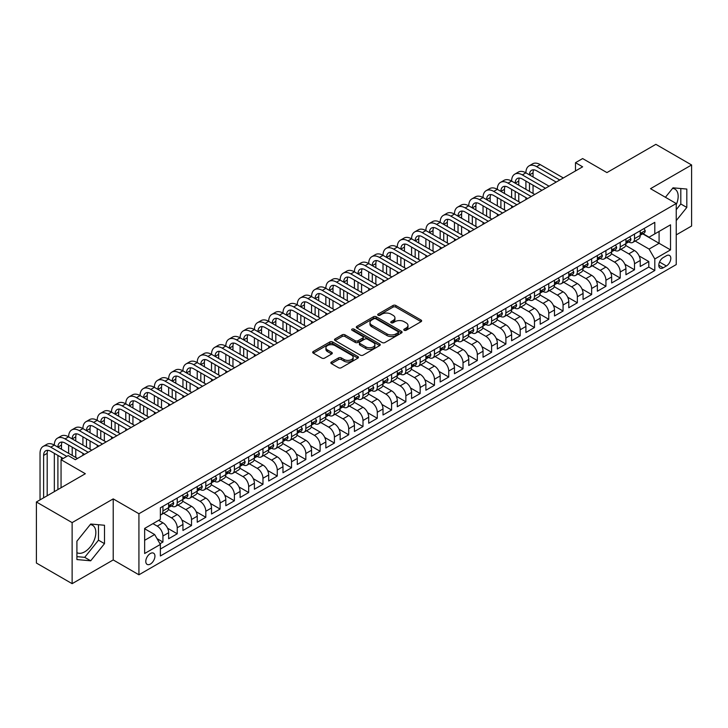 <?xml version="1.0" encoding="UTF-8"?>
<svg xmlns="http://www.w3.org/2000/svg" width="728" height="728" viewBox="0 0 728 728"><rect width="100%" height="100%" fill="white"/><g stroke="black" fill="none" stroke-linecap="round" stroke-linejoin="round"><path stroke-width="1.09" d="M404.195 330.275A1.392 0.801 0 0 0 406.16 330.275L421.066 321.676A1.984 1.147 0 0 0 421.639 320.866A1.984 1.147 0 0 0 421.066 320.056L395.814 305.478A1.984 1.147 0 0 0 393.011 305.478L378.105 314.087A1.392 0.801 0 0 0 377.696 314.651A1.392 0.801 0 0 0 378.105 315.215A1.392 0.801 0 0 0 380.071 315.215L382 314.105A6.352 3.667 0 0 1 390.972 314.105L393.084 315.315A6.352 3.667 0 0 1 394.94 317.909A6.352 3.667 0 0 1 393.084 320.502L391.154 321.612A1.392 0.801 0 0 0 390.745 322.186A1.392 0.801 0 0 0 391.154 322.75A1.392 0.801 0 0 0 393.111 322.75L395.04 321.63A6.352 3.667 0 0 1 404.022 321.63L406.124 322.85A6.352 3.667 0 0 1 407.98 325.443A6.352 3.667 0 0 1 406.124 328.037L404.195 329.147A1.392 0.801 0 0 0 403.785 329.711A1.392 0.801 0 0 0 404.195 330.275L404.195 329.147M76.913 552.652A15.761 9.1 120 0 0 84.703 551.815A15.761 9.1 120 0 0 94.995 537.928A15.761 9.1 120 0 0 92.583 525.298A15.761 9.1 120 0 0 90.254 524.579M150.359 564.073A6.47 3.731 120 0 0 154.591 558.367A6.47 3.731 120 0 0 153.599 553.189A6.47 3.731 120 0 0 150.359 553.508A6.47 3.731 120 0 0 146.137 559.204A6.47 3.731 120 0 0 147.129 564.391A6.47 3.731 120 0 0 150.359 564.073M672.572 188.379A15.761 9.1 -60 0 1 674.902 189.098A15.761 9.1 -60 0 1 676.239 204.668M331.431 362.007A1.984 1.147 0 0 0 330.849 362.817A1.984 1.147 0 0 0 331.431 363.627L338.511 367.713A1.984 1.147 0 0 0 341.323 367.713L357.876 358.158A1.984 1.147 0 0 0 358.449 357.348A1.984 1.147 0 0 0 357.876 356.538L332.623 341.96A1.984 1.147 0 0 0 329.82 341.96L313.267 351.515A1.984 1.147 0 0 0 312.685 352.325A1.984 1.147 0 0 0 313.267 353.135L321.822 358.076A1.984 1.147 0 0 0 324.633 358.076L331.713 353.99A1.984 1.147 0 0 0 332.296 353.18A1.984 1.147 0 0 0 331.713 352.37L327.473 349.922A5.305 3.067 0 0 1 325.916 347.747A5.305 3.067 0 0 1 329.192 344.917A5.305 3.067 0 0 1 334.971 345.582L351.597 355.182A5.305 3.067 0 0 1 353.153 357.348A5.305 3.067 0 0 1 349.877 360.178A5.305 3.067 0 0 1 344.089 359.514L341.323 357.912A1.984 1.147 0 0 0 338.511 357.912L331.431 362.007L331.431 363.627M676.239 234.88L691.6 226.017L691.6 164.965L655.873 144.335L606.934 172.591L582.637 158.567L575.493 162.69L582.637 166.821L75.339 459.705L68.195 455.582L61.052 459.705L61.052 487.751M72.127 522.613L72.127 583.665L113.213 559.941L113.213 498.889L72.127 522.613L36.4 501.983L85.34 473.728L61.052 459.705M113.213 498.889L138.93 513.74L676.239 203.531L676.239 264.582L138.93 574.792L138.93 513.74M691.6 164.965L650.514 188.679L676.239 203.531M382.136 342.524A1.984 1.147 0 0 0 384.948 342.524L401.492 332.969A1.984 1.147 0 0 0 402.074 332.159A1.984 1.147 0 0 0 401.492 331.349L376.249 316.78A1.984 1.147 0 0 0 373.446 316.78L356.893 326.335A1.984 1.147 0 0 0 356.311 327.145A1.984 1.147 0 0 0 356.893 327.955L382.136 342.524M352.607 330.576A1.392 0.801 0 0 1 354.017 330.776L354.017 329.129L379.679 343.944A1.984 1.147 0 0 1 380.262 344.754A1.984 1.147 0 0 1 379.679 345.563L363.136 355.118A1.984 1.147 0 0 1 360.324 355.118L335.08 340.54L335.08 338.92A1.984 1.147 0 0 0 334.498 339.73A1.984 1.147 0 0 0 335.08 340.54M335.08 338.92L342.16 334.834A1.984 1.147 0 0 1 344.972 334.834L355.209 340.75A1.984 1.147 0 0 0 358.012 340.75L362.708 338.038A1.984 1.147 0 0 0 363.29 337.228A1.984 1.147 0 0 0 362.708 336.418L352.052 330.257A1.392 0.801 0 0 1 351.642 329.693A1.392 0.801 0 0 1 352.498 328.956A1.392 0.801 0 0 1 354.017 329.129M72.127 583.665L36.4 563.035L36.4 501.983M159.978 543.752L162.936 542.042L157.011 538.62M152.935 523.641L157.221 526.116A8.081 4.668 60 0 1 162.936 536.017L168.65 532.723L168.65 538.738L177.232 533.788L167.567 528.21M163.591 513.295L171.517 517.872A8.081 4.668 60 0 1 177.232 527.773L182.946 524.469L182.946 530.494L191.519 525.543L181.854 519.965M177.878 505.041L185.804 509.618A8.081 4.668 60 0 1 191.519 519.519L197.233 516.216L197.233 522.24L205.806 517.29L196.141 511.711M192.174 496.796L200.091 501.365A8.081 4.668 60 0 1 205.806 511.265L211.52 507.971L211.52 513.986L220.102 509.045L210.438 503.458M206.461 488.543L214.387 493.12A8.081 4.668 60 0 1 220.102 503.021L225.817 499.717L225.817 505.742L234.389 500.791L224.725 495.213M220.748 480.298L228.674 484.866A8.081 4.668 60 0 1 234.389 494.767L240.104 491.464L240.104 497.488L248.676 492.538L239.011 486.959M235.044 472.044L242.961 476.613A8.081 4.668 60 0 1 248.676 486.513L254.4 483.219L254.4 489.243L262.972 484.293L253.308 478.705M249.331 463.791L257.257 468.368A8.081 4.668 60 0 1 262.972 478.269L268.687 474.965L268.687 480.99L277.259 476.039L267.595 470.461M263.618 455.546L271.544 460.114A8.081 4.668 60 0 1 277.259 470.015L282.974 466.721L282.974 472.736L291.546 467.785L281.882 462.207M277.914 447.292L285.831 451.87A8.081 4.668 60 0 1 291.546 461.77L297.27 458.467L297.27 464.491L305.842 459.541L296.178 453.963M292.201 439.039L300.127 443.616A8.081 4.668 60 0 1 305.842 453.517L311.557 450.213L311.557 456.238L320.129 451.287L310.465 445.709M306.488 430.794L314.414 435.362A8.081 4.668 60 0 1 320.129 445.263L325.844 441.969L325.844 447.984L334.416 443.043L324.752 437.455M320.784 422.54L328.701 427.118A8.081 4.668 60 0 1 334.416 437.018L340.14 433.715L340.14 439.739L348.712 434.789L339.048 429.211M335.071 414.296L342.997 418.864A8.081 4.668 60 0 1 348.712 428.765L354.427 425.461L354.427 431.486L362.999 426.535L353.335 420.957M349.358 406.042L357.284 410.61A8.081 4.668 60 0 1 362.999 420.511L368.714 417.217L368.714 423.241L377.286 418.291L367.622 412.703M363.654 397.788L371.571 402.366A8.081 4.668 60 0 1 377.286 412.266L383.01 408.963L383.01 414.987L391.582 410.037L381.918 404.459M377.941 389.544L385.867 394.112A8.081 4.668 60 0 1 391.582 404.013L397.297 400.719L397.297 406.734L405.869 401.783L396.205 396.205M392.228 381.29L400.154 385.867A8.081 4.668 60 0 1 405.869 395.768L411.584 392.465L411.584 398.489L420.156 393.539L410.492 387.96M406.524 373.036L414.441 377.614A8.081 4.668 60 0 1 420.156 387.514L425.88 384.211L425.88 390.235L434.452 385.285L424.788 379.707M420.811 364.792L428.737 369.36A8.081 4.668 60 0 1 434.452 379.261L440.167 375.966L440.167 381.982L448.739 377.031L439.075 371.453M435.098 356.538L443.024 361.115A8.081 4.668 60 0 1 448.739 371.016L454.454 367.713L454.454 373.737L463.026 368.787L453.362 363.208M449.394 348.284L457.311 352.862A8.081 4.668 60 0 1 463.026 362.762L468.75 359.459L468.75 365.483L477.322 360.533L467.658 354.955M463.681 340.04L471.608 344.608A8.081 4.668 60 0 1 477.322 354.509L483.037 351.214L483.037 357.239L491.609 352.288L481.945 346.701M477.978 331.786L485.895 336.363A8.081 4.668 60 0 1 491.609 346.264L497.324 342.961L497.324 348.985L505.896 344.035L496.232 338.456M492.265 323.541L500.181 328.11A8.081 4.668 60 0 1 505.896 338.01L511.62 334.707L511.62 340.731L520.192 335.781L510.528 330.203M506.551 315.288L514.478 319.865A8.081 4.668 60 0 1 520.192 329.766L525.907 326.463L525.907 332.487L534.479 327.536L524.815 321.958M520.848 307.034L528.765 311.611A8.081 4.668 60 0 1 534.479 321.512L540.194 318.209L540.194 324.233L548.766 319.283L539.102 313.704M535.135 298.789L543.052 303.358A8.081 4.668 60 0 1 548.766 313.258L554.49 309.964L554.49 315.979L563.062 311.029L553.398 305.451M549.422 290.536L557.348 295.113A8.081 4.668 60 0 1 563.062 305.014L568.777 301.711L568.777 307.735L577.35 302.784L567.685 297.206M563.718 282.282L571.635 286.859A8.081 4.668 60 0 1 577.35 296.76L583.064 293.457L583.064 299.481L591.636 294.531L581.972 288.952M578.005 274.037L585.922 278.606A8.081 4.668 60 0 1 591.636 288.506L597.36 285.212L597.36 291.236L605.933 286.286L596.268 280.699M592.292 265.784L600.218 270.361A8.081 4.668 60 0 1 605.933 280.262L611.647 276.959L611.647 282.983L620.22 278.032L610.555 272.454M606.588 257.539L614.505 262.107A8.081 4.668 60 0 1 620.22 272.008L625.934 268.705L625.934 274.729L634.507 269.779L634.507 263.764A8.081 4.668 -120 0 0 628.792 253.863L620.875 249.285M624.842 264.2L634.507 269.779M168.65 532.723A8.081 4.668 -120 0 0 162.936 522.822L158.649 520.347M182.946 524.469A8.081 4.668 -120 0 0 177.232 514.569L168.396 509.464M197.233 516.216A8.081 4.668 -120 0 0 191.519 506.315L182.683 501.219M211.52 507.971A8.081 4.668 -120 0 0 205.806 498.07L196.969 492.965M225.817 499.717A8.081 4.668 -120 0 0 220.102 489.817L211.266 484.712M240.104 491.464A8.081 4.668 -120 0 0 234.389 481.563L225.553 476.467M254.4 483.219A8.081 4.668 -120 0 0 248.676 473.318L239.84 468.213M268.687 474.965A8.081 4.668 -120 0 0 262.972 465.065L254.136 459.959M282.974 466.721A8.081 4.668 -120 0 0 277.259 456.82L268.423 451.715M297.27 458.467A8.081 4.668 -120 0 0 291.546 448.566L282.71 443.461M311.557 450.213A8.081 4.668 -120 0 0 305.842 440.313L297.006 435.217M325.844 441.969A8.081 4.668 -120 0 0 320.129 432.068L311.293 426.963M340.14 433.715A8.081 4.668 -120 0 0 334.416 423.814L325.58 418.709M354.427 425.461A8.081 4.668 -120 0 0 348.712 415.561L339.876 410.465M368.714 417.217A8.081 4.668 -120 0 0 362.999 407.316L354.163 402.211M383.01 408.963A8.081 4.668 -120 0 0 377.286 399.062L368.45 393.957M397.297 400.719A8.081 4.668 -120 0 0 391.582 390.818L382.746 385.713M411.584 392.465A8.081 4.668 -120 0 0 405.869 382.564L397.033 377.459M425.88 384.211A8.081 4.668 -120 0 0 420.156 374.31L411.32 369.214M440.167 375.966A8.081 4.668 -120 0 0 434.452 366.066L425.616 360.961M454.454 367.713A8.081 4.668 -120 0 0 448.739 357.812L439.903 352.707M468.75 359.459A8.081 4.668 -120 0 0 463.026 349.558L454.19 344.462M483.037 351.214A8.081 4.668 -120 0 0 477.322 341.314L468.486 336.209M497.324 342.961A8.081 4.668 -120 0 0 491.609 333.06L482.773 327.955M511.62 334.707A8.081 4.668 -120 0 0 505.896 324.815L497.06 319.71M525.907 326.463A8.081 4.668 -120 0 0 520.192 316.562L511.356 311.457M540.194 318.209A8.081 4.668 -120 0 0 534.479 308.308L525.643 303.212M554.49 309.964A8.081 4.668 -120 0 0 548.766 300.063L539.93 294.958M568.777 301.711A8.081 4.668 -120 0 0 563.062 291.81L554.226 286.705M583.064 293.457A8.081 4.668 -120 0 0 577.35 283.556L568.513 278.46M597.36 285.212A8.081 4.668 -120 0 0 591.636 275.311L582.8 270.206M611.647 276.959A8.081 4.668 -120 0 0 605.933 267.058L597.096 261.953M625.934 268.705A8.081 4.668 -120 0 0 620.22 258.813L611.384 253.708M666.375 255.756L663.235 257.576A6.261 3.613 120 0 0 659.14 263.09A6.261 3.613 120 0 0 660.105 268.113A6.261 3.613 120 0 0 663.235 267.804L666.375 265.984A6.261 3.613 120 0 0 670.47 260.469A6.261 3.613 120 0 0 669.514 255.446A6.261 3.613 120 0 0 666.375 255.756M144.644 540.312L154.654 534.534L160.369 544.435L160.369 555.983L654.8 270.525L654.8 258.977L649.085 249.076L635.162 241.032M160.369 544.435L144.644 553.508L144.644 528.428L160.369 519.355L160.369 507.798L654.8 222.34L654.8 233.888L670.524 224.816L670.524 249.895L654.8 258.977M171.435 505.942L171.517 505.987A8.081 4.668 60 0 0 175.557 506.388L181.272 503.084A8.081 4.668 -120 0 0 182.946 499.39L182.946 494.767M185.731 497.697L185.804 497.734A8.081 4.668 60 0 0 189.844 498.134L195.559 494.84A8.081 4.668 -120 0 0 197.233 491.136L197.233 486.513M200.018 489.444L200.091 489.489A8.081 4.668 60 0 0 204.131 489.889L209.855 486.586A8.081 4.668 -120 0 0 211.52 482.882L211.52 478.269M214.305 481.19L214.387 481.235A8.081 4.668 60 0 0 218.427 481.636L224.142 478.332A8.081 4.668 -120 0 0 225.817 474.638L225.817 470.015M228.601 472.945L228.674 472.991A8.081 4.668 60 0 0 232.714 473.391L238.429 470.088A8.081 4.668 -120 0 0 240.104 466.384L240.104 461.761M242.888 464.692L242.961 464.737A8.081 4.668 60 0 0 247.001 465.137L252.725 461.834A8.081 4.668 -120 0 0 254.4 458.139L254.4 453.517M257.175 456.447L257.257 456.483A8.081 4.668 60 0 0 261.297 456.884L267.012 453.589A8.081 4.668 -120 0 0 268.687 449.886L268.687 445.263M271.471 448.193L271.544 448.239A8.081 4.668 60 0 0 275.584 448.639L281.299 445.336A8.081 4.668 -120 0 0 282.974 441.632L282.974 437.018M285.758 439.94L285.831 439.985A8.081 4.668 60 0 0 289.871 440.385L295.595 437.082A8.081 4.668 -120 0 0 297.27 433.387L297.27 428.765M300.045 431.695L300.127 431.731A8.081 4.668 60 0 0 304.168 432.132L309.882 428.838A8.081 4.668 -120 0 0 311.557 425.134L311.557 420.511M314.341 423.441L314.414 423.487A8.081 4.668 60 0 0 318.454 423.887L324.169 420.584A8.081 4.668 -120 0 0 325.844 416.88L325.844 412.266M328.628 415.188L328.701 415.233A8.081 4.668 60 0 0 332.741 415.633L338.465 412.33A8.081 4.668 -120 0 0 340.14 408.636L340.14 404.013M342.915 406.943L342.997 406.988A8.081 4.668 60 0 0 347.038 407.389L352.752 404.086A8.081 4.668 -120 0 0 354.427 400.382L354.427 395.759M357.211 398.689L357.284 398.735A8.081 4.668 60 0 0 361.325 399.135L367.039 395.832A8.081 4.668 -120 0 0 368.714 392.137L368.714 387.514M371.498 390.445L371.571 390.481A8.081 4.668 60 0 0 375.612 390.881L381.336 387.587A8.081 4.668 -120 0 0 383.01 383.884L383.01 379.261M385.785 382.191L385.867 382.236A8.081 4.668 60 0 0 389.908 382.637L395.623 379.334A8.081 4.668 -120 0 0 397.297 375.63L397.297 371.016M400.082 373.937L400.154 373.983A8.081 4.668 60 0 0 404.195 374.383L409.909 371.08A8.081 4.668 -120 0 0 411.584 367.385L411.584 362.762M414.369 365.693L414.441 365.729A8.081 4.668 60 0 0 418.482 366.129L424.206 362.835A8.081 4.668 -120 0 0 425.88 359.132L425.88 354.509M428.656 357.439L428.737 357.484A8.081 4.668 60 0 0 432.778 357.885L438.493 354.582A8.081 4.668 -120 0 0 440.167 350.878L440.167 346.264M442.952 349.185L443.024 349.231A8.081 4.668 60 0 0 447.065 349.631L452.78 346.328A8.081 4.668 -120 0 0 454.454 342.633L454.454 338.01M457.239 340.941L457.311 340.986A8.081 4.668 60 0 0 461.352 341.377L467.076 338.083A8.081 4.668 -120 0 0 468.75 334.38L468.75 329.757M471.526 332.687L471.608 332.732A8.081 4.668 60 0 0 475.648 333.133L481.363 329.829A8.081 4.668 -120 0 0 483.037 326.135L483.037 321.512M485.822 324.442L485.895 324.479A8.081 4.668 60 0 0 489.935 324.879L495.65 321.585A8.081 4.668 -120 0 0 497.324 317.881L497.324 313.258M500.109 316.189L500.181 316.234A8.081 4.668 60 0 0 504.222 316.635L509.946 313.331A8.081 4.668 -120 0 0 511.62 309.627L511.62 305.014M514.396 307.935L514.478 307.98A8.081 4.668 60 0 0 518.518 308.381L524.233 305.077A8.081 4.668 -120 0 0 525.907 301.383L525.907 296.76M528.692 299.69L528.765 299.727A8.081 4.668 60 0 0 532.805 300.127L538.52 296.833A8.081 4.668 -120 0 0 540.194 293.129L540.194 288.506M542.979 291.437L543.052 291.482A8.081 4.668 60 0 0 547.092 291.882L552.816 288.579A8.081 4.668 -120 0 0 554.49 284.876L554.49 280.262M557.266 283.183L557.348 283.228A8.081 4.668 60 0 0 561.388 283.629L567.103 280.326A8.081 4.668 -120 0 0 568.777 276.631L568.777 272.008M571.562 274.938L571.635 274.975A8.081 4.668 60 0 0 575.675 275.375L581.39 272.081A8.081 4.668 -120 0 0 583.064 268.377L583.064 263.754M585.849 266.685L585.922 266.73A8.081 4.668 60 0 0 589.971 267.131L595.686 263.827A8.081 4.668 -120 0 0 597.36 260.133L597.36 255.51M600.136 258.431L600.218 258.476A8.081 4.668 60 0 0 604.258 258.877L609.973 255.583A8.081 4.668 -120 0 0 611.647 251.879L611.647 247.256M614.432 250.186L614.505 250.232A8.081 4.668 60 0 0 618.545 250.632L624.26 247.329A8.081 4.668 -120 0 0 625.934 243.625L625.934 239.011M160.369 549.058L648.803 267.058L648.803 261.534L640.231 266.484L640.231 260.46A8.081 4.668 -120 0 0 634.507 250.559L625.67 245.454M628.719 241.933L628.792 241.978A8.081 4.668 -120 0 0 632.841 242.379A8.081 4.668 -120 0 0 634.507 238.675L634.507 234.061M632.841 242.379L638.556 239.075A8.081 4.668 -120 0 0 640.231 235.381L640.231 230.758M162.936 506.315L162.936 510.938A8.081 4.668 60 0 1 161.261 514.641A8.081 4.668 60 0 1 160.369 514.969M161.261 514.641L166.976 511.338A8.081 4.668 -120 0 0 168.65 507.634L168.65 503.021M177.232 498.07L177.232 502.684A8.081 4.668 60 0 1 175.557 506.388M191.519 489.817L191.519 494.439A8.081 4.668 60 0 1 189.844 498.134M205.806 481.563L205.806 486.186A8.081 4.668 60 0 1 204.131 489.889M220.102 473.318L220.102 477.932A8.081 4.668 60 0 1 218.427 481.636M234.389 465.065L234.389 469.687A8.081 4.668 60 0 1 232.714 473.391M248.676 456.82L248.676 461.434A8.081 4.668 60 0 1 247.001 465.137M262.972 448.566L262.972 453.189A8.081 4.668 60 0 1 261.297 456.884M277.259 440.313L277.259 444.935A8.081 4.668 60 0 1 275.584 448.639M291.546 432.068L291.546 436.682A8.081 4.668 60 0 1 289.871 440.385M305.842 423.814L305.842 428.437A8.081 4.668 60 0 1 304.168 432.132M320.129 415.561L320.129 420.183A8.081 4.668 60 0 1 318.454 423.887M334.416 407.316L334.416 411.93A8.081 4.668 60 0 1 332.741 415.633M348.712 399.062L348.712 403.685A8.081 4.668 60 0 1 347.038 407.389M362.999 390.809L362.999 395.431A8.081 4.668 60 0 1 361.325 399.135M377.286 382.564L377.286 387.187A8.081 4.668 60 0 1 375.612 390.881M391.582 374.31L391.582 378.933A8.081 4.668 60 0 1 389.908 382.637M405.869 366.066L405.869 370.679A8.081 4.668 60 0 1 404.195 374.383M420.156 357.812L420.156 362.435A8.081 4.668 60 0 1 418.482 366.129M434.452 349.558L434.452 354.181A8.081 4.668 60 0 1 432.778 357.885M448.739 341.314L448.739 345.927A8.081 4.668 60 0 1 447.065 349.631M463.026 333.06L463.026 337.683A8.081 4.668 60 0 1 461.352 341.377M477.322 324.806L477.322 329.429A8.081 4.668 60 0 1 475.648 333.133M491.609 316.562L491.609 321.185A8.081 4.668 60 0 1 489.935 324.879M505.896 308.308L505.896 312.931A8.081 4.668 60 0 1 504.222 316.635M520.192 300.063L520.192 304.677A8.081 4.668 60 0 1 518.518 308.381M534.479 291.81L534.479 296.433A8.081 4.668 60 0 1 532.805 300.127M548.766 283.556L548.766 288.179A8.081 4.668 60 0 1 547.092 291.882M563.062 275.311L563.062 279.925A8.081 4.668 60 0 1 561.388 283.629M577.35 267.058L577.35 271.68A8.081 4.668 60 0 1 575.675 275.375M591.636 258.804L591.636 263.427A8.081 4.668 60 0 1 589.971 267.131M605.933 250.559L605.933 255.182A8.081 4.668 60 0 1 604.258 258.877M620.22 242.306L620.22 246.929A8.081 4.668 60 0 1 618.545 250.632M620.22 272.008L620.22 278.032M605.933 280.262L605.933 286.286M591.636 288.506L591.636 294.531M577.35 296.76L577.35 302.784M563.062 305.014L563.062 311.029M548.766 313.258L548.766 319.283M534.479 321.512L534.479 327.536M520.192 329.766L520.192 335.781M505.896 338.01L505.896 344.035M491.609 346.264L491.609 352.288M477.322 354.509L477.322 360.533M463.026 362.762L463.026 368.787M448.739 371.016L448.739 377.031M434.452 379.261L434.452 385.285M420.156 387.514L420.156 393.539M405.869 395.768L405.869 401.783M391.582 404.013L391.582 410.037M377.286 412.266L377.286 418.291M362.999 420.511L362.999 426.535M348.712 428.765L348.712 434.789M334.416 437.018L334.416 443.043M320.129 445.263L320.129 451.287M305.842 453.517L305.842 459.541M291.546 461.77L291.546 467.785M277.259 470.015L277.259 476.039M262.972 478.269L262.972 484.293M248.676 486.513L248.676 492.538M234.389 494.767L234.389 500.791M220.102 503.021L220.102 509.045M205.806 511.265L205.806 517.29M191.519 519.519L191.519 525.543M177.232 527.773L177.232 533.788M162.936 536.017L162.936 542.042M154.654 534.534L144.644 528.755M649.085 249.076L659.086 243.298L659.086 231.422L670.524 224.816M642.724 233.852L670.524 249.895M643.006 233.688L649.085 237.191L654.8 233.888M113.213 559.941L138.93 574.792M575.493 162.69L575.493 170.944M639.139 255.956L648.803 261.534M648.803 267.058L654.8 270.525M676.239 220.602L686.813 207.444L686.813 189.062L673.027 187.824L665.419 197.288M76.913 559.568L90.7 560.797L104.495 543.643L104.495 525.261L90.7 524.024L76.913 541.177L76.913 559.568M676.239 209.664L680.807 203.977L680.807 188.525M680.807 203.977L686.813 207.444M76.913 556.638L84.703 557.339L98.489 540.176L98.489 524.724M98.489 540.176L104.495 543.643M84.703 557.339L90.7 560.797M404.75 330.476L406.124 329.684A6.352 3.667 0 0 0 407.98 327.09L407.98 325.443M394.94 317.909L394.94 319.556A6.352 3.667 0 0 1 393.084 322.149L391.709 322.941M421.066 320.056L421.066 321.676L395.814 307.125A1.984 1.147 0 0 0 393.011 307.125L378.66 315.415M401.465 332.987L376.249 318.427A1.984 1.147 0 0 0 373.446 318.427L356.92 327.964L356.893 326.335M397.989 332.732A1.392 0.801 0 0 0 398.398 332.159A1.392 0.801 0 0 0 397.989 331.595L375.83 318.8A1.392 0.801 0 0 0 373.864 318.8L371.826 319.974A6.352 3.667 0 0 0 369.97 322.568A6.352 3.667 0 0 0 371.826 325.161L386.978 333.906A6.352 3.667 0 0 0 395.95 333.906L397.989 332.732L397.989 334.38A1.392 0.801 0 0 0 398.398 333.815L398.398 332.159M369.97 322.568L369.97 324.215A6.352 3.667 0 0 0 371.826 326.808L371.826 325.161M397.989 334.38L395.95 335.553A6.352 3.667 0 0 1 386.978 335.553L371.826 326.808M335.108 340.558L342.16 336.482L342.16 334.834M363.29 337.228L363.29 338.875A1.984 1.147 0 0 1 362.708 339.685L358.012 342.397A1.984 1.147 0 0 1 355.209 342.397L344.972 336.482A1.984 1.147 0 0 0 342.16 336.482M354.017 330.776L379.661 345.582M365.829 346.883A5.305 3.067 0 0 0 371.617 347.547A5.305 3.067 0 0 0 374.893 344.717A5.305 3.067 0 0 0 373.337 342.551L367.476 339.166A1.984 1.147 0 0 0 364.673 339.166L359.978 341.878A1.984 1.147 0 0 0 359.395 342.688A1.984 1.147 0 0 0 359.978 343.498L365.829 346.883L365.829 348.53A5.305 3.067 0 0 0 371.617 349.194A5.305 3.067 0 0 0 374.893 346.364L374.893 344.717M359.395 342.688L359.395 344.344A1.984 1.147 0 0 0 359.978 345.154L359.978 343.498M365.829 348.53L359.978 345.154M353.153 357.348L353.153 358.995A5.305 3.067 0 0 1 349.877 361.825A5.305 3.067 0 0 1 344.089 361.161L341.323 359.568A1.984 1.147 0 0 0 338.511 359.568L331.458 363.636M325.916 347.747L325.916 349.404A5.305 3.067 0 0 0 327.473 351.569L327.473 349.922M331.713 352.37L331.713 353.99L327.473 351.569M357.876 356.538L357.876 358.158L332.623 343.616A1.984 1.147 0 0 0 329.82 343.616L313.295 353.153M644.016 228.574L645.226 230.676A5.36 3.094 60 0 1 644.116 233.042L641.404 234.616A5.36 3.094 -120 0 0 642.333 233.379L642.223 232.905M40.04 499.881L40.04 453.353A15.161 8.754 60 0 1 43.18 446.41L46.756 444.353A15.161 8.754 60 0 1 54.336 445.099A15.161 8.754 60 0 1 57.476 438.165L61.043 436.099A15.161 8.754 60 0 1 68.623 436.846A15.161 8.754 60 0 1 71.763 429.911L75.339 427.846A15.161 8.754 60 0 1 82.91 428.601A15.161 8.754 60 0 1 86.05 421.658L89.626 419.601A15.161 8.754 60 0 1 97.206 420.347A15.161 8.754 60 0 1 100.346 413.413L103.913 411.347A15.161 8.754 60 0 1 111.493 412.103A15.161 8.754 60 0 1 114.633 405.159L118.209 403.094A15.161 8.754 60 0 1 125.78 403.849A15.161 8.754 60 0 1 128.92 396.915L132.496 394.849A15.161 8.754 60 0 1 140.076 395.595A15.161 8.754 60 0 1 143.216 388.661L146.783 386.595A15.161 8.754 60 0 1 154.363 387.351A15.161 8.754 60 0 1 157.503 380.407L161.079 378.351A15.161 8.754 60 0 1 168.65 379.097A15.161 8.754 60 0 1 171.79 372.163L175.366 370.097A15.161 8.754 60 0 1 182.946 370.843A15.161 8.754 60 0 1 186.086 363.909L189.653 361.843A15.161 8.754 60 0 1 197.233 362.599A15.161 8.754 60 0 1 200.373 355.655L203.949 353.599A15.161 8.754 60 0 1 211.52 354.345A15.161 8.754 60 0 1 214.66 347.411L218.236 345.345A15.161 8.754 60 0 1 225.817 346.1A15.161 8.754 60 0 1 228.956 339.157L232.523 337.091A15.161 8.754 60 0 1 240.104 337.847A15.161 8.754 60 0 1 243.243 330.912L246.819 328.847A15.161 8.754 60 0 1 254.4 329.593A15.161 8.754 60 0 1 257.53 322.659L261.106 320.593A15.161 8.754 60 0 1 268.687 321.348A15.161 8.754 60 0 1 271.826 314.405L275.393 312.348A15.161 8.754 60 0 1 282.974 313.095A15.161 8.754 60 0 1 286.113 306.16L289.689 304.095A15.161 8.754 60 0 1 297.27 304.841A15.161 8.754 60 0 1 300.4 297.907L303.976 295.841A15.161 8.754 60 0 1 311.557 296.596A15.161 8.754 60 0 1 314.696 289.653L318.263 287.596A15.161 8.754 60 0 1 325.844 288.343A15.161 8.754 60 0 1 328.983 281.408L332.56 279.343A15.161 8.754 60 0 1 340.14 280.098A15.161 8.754 60 0 1 343.27 273.155L346.846 271.089A15.161 8.754 60 0 1 354.427 271.844A15.161 8.754 60 0 1 357.566 264.901L361.134 262.844A15.161 8.754 60 0 1 368.714 263.591A15.161 8.754 60 0 1 371.853 256.656L375.43 254.591A15.161 8.754 60 0 1 383.01 255.346A15.161 8.754 60 0 1 386.149 248.403L389.717 246.346A15.161 8.754 60 0 1 397.297 247.092A15.161 8.754 60 0 1 400.436 240.158L404.004 238.092A15.161 8.754 60 0 1 411.584 238.839A15.161 8.754 60 0 1 414.723 231.904L418.3 229.839A15.161 8.754 60 0 1 425.88 230.594A15.161 8.754 60 0 1 429.019 223.651L432.587 221.594A15.161 8.754 60 0 1 440.167 222.34A15.161 8.754 60 0 1 443.306 215.406L446.874 213.34A15.161 8.754 60 0 1 454.454 214.096A15.161 8.754 60 0 1 457.594 207.152L461.17 205.087A15.161 8.754 60 0 1 468.75 205.842A15.161 8.754 60 0 1 471.89 198.899L475.457 196.842A15.161 8.754 60 0 1 483.037 197.588A15.161 8.754 60 0 1 486.177 190.654L489.744 188.588A15.161 8.754 60 0 1 497.324 189.344A15.161 8.754 60 0 1 500.464 182.4L504.04 180.344A15.161 8.754 60 0 1 511.62 181.09A15.161 8.754 60 0 1 514.76 174.156L518.327 172.09A15.161 8.754 60 0 1 525.907 172.836A15.161 8.754 60 0 1 529.047 165.902L532.614 163.836A15.161 8.754 60 0 1 540.194 164.592L563.345 177.96M529.047 165.902A15.161 8.754 60 0 1 536.627 166.648L559.777 180.016M640.403 234.862L640.431 234.862A5.36 3.094 -120 0 0 641.404 234.616M641.641 232.978L642.333 233.379L640.622 234.371A5.36 3.094 60 0 1 640.231 235.126M556.201 182.082L536.627 170.78A10.101 5.833 -120 0 0 531.567 170.279A10.101 5.833 -120 0 0 529.484 174.902L533.051 172.836L533.051 176.968M533.688 169.815A10.101 5.833 -120 0 0 533.051 172.836M529.484 183.156L529.484 191.4M533.051 185.212L533.051 193.466M525.907 199.572L525.907 197.588M525.907 189.344L525.907 181.09M629.72 236.818L630.939 238.921A5.36 3.094 60 0 1 629.829 241.296L627.117 242.861A5.36 3.094 -120 0 0 628.046 241.632L627.936 241.15M514.76 174.156A15.161 8.754 60 0 1 522.331 174.902L525.907 172.836L549.058 186.204M522.331 174.902L545.481 188.27M626.116 243.116L626.135 243.116A5.36 3.094 -120 0 0 627.117 242.861M627.354 241.232L628.046 241.632L626.335 242.615A5.36 3.094 60 0 1 625.934 243.38M541.914 190.327L522.331 179.024A10.101 5.833 -120 0 0 517.28 178.524A10.101 5.833 -120 0 0 515.187 183.156L518.764 181.09L518.764 185.212M519.392 178.06A10.101 5.833 -120 0 0 518.764 181.09M515.187 191.4L515.187 199.654M518.764 193.466L518.764 201.72M511.62 207.826L511.62 205.842M511.62 197.588L511.62 189.344M615.433 245.072L616.652 247.174A5.36 3.094 60 0 1 615.542 249.54L612.821 251.114A5.36 3.094 -120 0 0 613.759 249.877L613.64 249.404M500.464 182.4A15.161 8.754 60 0 1 508.044 183.156L511.62 181.09L534.771 194.458M508.044 183.156L531.194 196.514M611.829 251.36L611.848 251.36A5.36 3.094 -120 0 0 612.821 251.114M613.067 249.476L613.759 249.877L612.039 250.869A5.36 3.094 60 0 1 611.647 251.633M527.618 198.58L508.044 187.278A10.101 5.833 -120 0 0 502.993 186.778A10.101 5.833 -120 0 0 500.9 191.4L504.468 189.344L504.468 193.466M505.105 186.313A10.101 5.833 -120 0 0 504.468 189.344M500.9 199.654L500.9 207.908M504.468 201.72L504.468 209.964M497.324 216.07L497.324 214.096M497.324 205.842L497.324 197.588M601.146 253.326L602.356 255.428A5.36 3.094 60 0 1 601.246 257.794L598.534 259.359A5.36 3.094 -120 0 0 599.462 258.131L599.353 257.657M486.177 190.654A15.161 8.754 60 0 1 493.757 191.4L497.324 189.344L520.475 202.703M493.757 191.4L516.907 204.768M597.533 259.614L597.561 259.614A5.36 3.094 -120 0 0 598.534 259.359M598.771 257.73L599.462 258.131L597.752 259.123A5.36 3.094 60 0 1 597.36 259.878M513.331 206.834L493.757 195.532A10.101 5.833 -120 0 0 488.697 195.031A10.101 5.833 -120 0 0 486.613 199.654L490.181 197.588L490.181 201.72M490.818 194.558A10.101 5.833 -120 0 0 490.181 197.588M486.613 207.908L486.613 216.152M490.181 209.964L490.181 218.218M483.037 224.324L483.037 222.34M483.037 214.096L483.037 205.842M586.85 261.57L588.069 263.673A5.36 3.094 60 0 1 586.959 266.048L584.247 267.613A5.36 3.094 -120 0 0 585.175 266.375L585.066 265.902M471.89 198.899A15.161 8.754 60 0 1 479.461 199.654L483.037 197.588L506.188 210.956M479.461 199.654L502.611 213.022M583.246 267.868L583.265 267.868A5.36 3.094 -120 0 0 584.247 267.613M584.484 265.984L585.175 266.375L583.465 267.367A5.36 3.094 60 0 1 583.064 268.132M499.044 215.078L479.461 203.776A10.101 5.833 -120 0 0 474.41 203.276A10.101 5.833 -120 0 0 472.317 207.908L475.894 205.842L475.894 209.964M476.522 202.812A10.101 5.833 -120 0 0 475.894 205.842M472.317 216.152L472.317 224.406M475.894 218.218L475.894 226.472M468.75 232.569L468.75 230.594M468.75 222.34L468.75 214.096M572.563 269.824L573.773 271.926A5.36 3.094 60 0 1 572.672 274.292L569.951 275.866A5.36 3.094 -120 0 0 570.889 274.629L570.77 274.156M457.594 207.152A15.161 8.754 60 0 1 465.174 207.908L468.75 205.842L491.9 219.21M465.174 207.908L488.324 221.267M568.959 276.112L568.977 276.112A5.36 3.094 -120 0 0 569.951 275.866M570.197 274.229L570.889 274.629L569.169 275.621A5.36 3.094 60 0 1 568.777 276.385M484.748 223.332L465.174 212.03A10.101 5.833 -120 0 0 460.123 211.529A10.101 5.833 -120 0 0 458.03 216.152L461.598 214.096L461.598 218.218M462.235 211.065A10.101 5.833 -120 0 0 461.598 214.096M458.03 224.406L458.03 232.651M461.598 226.472L461.598 234.716M454.454 240.822L454.454 238.839M454.454 230.594L454.454 222.34M558.276 278.069L559.486 280.18A5.36 3.094 60 0 1 558.376 282.546L555.664 284.111A5.36 3.094 -120 0 0 556.592 282.883L556.483 282.4M443.306 215.406A15.161 8.754 60 0 1 450.887 216.152L454.454 214.096L477.604 227.454M450.887 216.152L474.037 229.52M554.663 284.366L554.69 284.366A5.36 3.094 -120 0 0 555.664 284.111M555.901 282.482L556.592 282.883L554.882 283.865A5.36 3.094 60 0 1 554.49 284.63M470.461 231.586L450.887 220.284A10.101 5.833 -120 0 0 445.827 219.783A10.101 5.833 -120 0 0 443.734 224.406M447.947 219.31A10.101 5.833 -120 0 0 447.311 222.34L447.311 226.472M443.734 232.651L443.734 240.904M447.311 234.716L447.311 242.97M440.167 249.076L440.167 247.092M440.167 238.839L440.167 230.594M543.98 286.322L545.199 288.425A5.36 3.094 60 0 1 544.089 290.8L541.377 292.365A5.36 3.094 -120 0 0 542.305 291.127L542.196 290.654M429.019 223.651A15.161 8.754 60 0 1 436.591 224.406L440.167 222.34L463.317 235.708M436.591 224.406L459.741 237.774M540.376 292.611L540.394 292.611A5.36 3.094 -120 0 0 541.377 292.365M541.614 290.727L542.305 291.127L540.595 292.119A5.36 3.094 60 0 1 540.194 292.884M456.174 239.831L436.591 228.528A10.101 5.833 -120 0 0 431.54 228.028A10.101 5.833 -120 0 0 429.447 232.651L433.024 230.594L433.024 234.716M433.651 227.564A10.101 5.833 -120 0 0 433.024 230.594M429.447 240.904L429.447 249.158M433.024 242.97L433.024 251.215M425.88 257.321L425.88 255.346M425.88 247.092L425.88 238.839M529.693 294.576L530.903 296.678A5.36 3.094 60 0 1 529.802 299.044L527.081 300.619A5.36 3.094 -120 0 0 528.018 299.381L527.9 298.908M414.723 231.904A15.161 8.754 60 0 1 422.304 232.651L425.88 230.594L449.021 243.962M422.304 232.651L445.454 246.019M526.089 300.864L526.107 300.864A5.36 3.094 -120 0 0 527.081 300.619M527.327 298.981L528.018 299.381L526.298 300.373A5.36 3.094 60 0 1 525.907 301.128M441.878 248.084L422.304 236.782A10.101 5.833 -120 0 0 417.253 236.281A10.101 5.833 -120 0 0 415.16 240.904L418.727 238.839L418.727 242.97M419.364 235.817A10.101 5.833 -120 0 0 418.727 238.839M415.16 249.158L415.16 257.403M418.727 251.215L418.727 259.468M411.584 265.574L411.584 263.591M411.584 255.346L411.584 247.092M515.406 302.821L516.616 304.923A5.36 3.094 60 0 1 515.506 307.298L512.794 308.863A5.36 3.094 -120 0 0 513.722 307.635L513.613 307.152M400.436 240.158A15.161 8.754 60 0 1 408.017 240.904L411.584 238.839L434.734 252.206M408.017 240.904L431.167 254.272M511.793 309.118L511.82 309.118A5.36 3.094 -120 0 0 512.794 308.863M513.031 307.234L513.722 307.635L512.011 308.617A5.36 3.094 60 0 1 511.62 309.382M427.591 256.329L408.017 245.027A10.101 5.833 -120 0 0 402.957 244.526A10.101 5.833 -120 0 0 400.864 249.158L404.44 247.092L404.44 251.215M405.077 244.062A10.101 5.833 -120 0 0 404.44 247.092M400.864 257.403L400.864 265.656M404.44 259.468L404.44 267.722M397.297 273.828L397.297 271.844M397.297 263.591L397.297 255.346M501.11 311.074L502.329 313.176A5.36 3.094 60 0 1 501.219 315.552L498.507 317.117A5.36 3.094 -120 0 0 499.435 315.879L499.326 315.406M386.149 248.403A15.161 8.754 60 0 1 393.721 249.158L397.297 247.092L420.447 260.46M393.721 249.158L416.871 262.517M497.506 317.363L497.524 317.363A5.36 3.094 -120 0 0 498.507 317.117M498.744 315.479L499.435 315.879L497.725 316.871A5.36 3.094 60 0 1 497.324 317.636M413.304 264.582L393.721 253.28A10.101 5.833 -120 0 0 388.67 252.78A10.101 5.833 -120 0 0 386.577 257.403L390.153 255.346L390.153 259.468M390.781 252.316A10.101 5.833 -120 0 0 390.153 255.346M386.577 265.656L386.577 273.91M390.153 267.722L390.153 275.967M383.01 282.073L383.01 280.098M383.01 271.844L383.01 263.591M486.823 319.328L488.033 321.43A5.36 3.094 60 0 1 486.932 323.796L484.211 325.361A5.36 3.094 -120 0 0 485.148 324.133L485.03 323.66M371.853 256.656A15.161 8.754 60 0 1 379.434 257.403L383.01 255.346L406.151 268.705M379.434 257.403L402.584 270.771M483.219 325.616L483.237 325.616A5.36 3.094 -120 0 0 484.211 325.361M484.457 323.733L485.148 324.133L483.428 325.125A5.36 3.094 60 0 1 483.037 325.88M399.008 272.836L379.434 261.534A10.101 5.833 -120 0 0 374.383 261.034A10.101 5.833 -120 0 0 372.29 265.656L375.857 263.591L375.857 267.722M376.494 260.56A10.101 5.833 -120 0 0 375.857 263.591M372.29 273.91L372.29 282.155M375.857 275.967L375.857 284.22M368.714 290.326L368.714 288.343M368.714 280.098L368.714 271.844M472.536 327.573L473.746 329.675A5.36 3.094 60 0 1 472.636 332.05L469.924 333.615A5.36 3.094 -120 0 0 470.852 332.377L470.743 331.904M357.566 264.901A15.161 8.754 60 0 1 365.147 265.656L368.714 263.591L391.864 276.959M365.147 265.656L388.297 279.024M468.923 333.87L468.95 333.87A5.36 3.094 -120 0 0 469.924 333.615M470.161 331.986L470.852 332.377L469.141 333.369A5.36 3.094 60 0 1 468.75 334.134M384.721 281.081L365.147 269.779A10.101 5.833 -120 0 0 360.087 269.278A10.101 5.833 -120 0 0 357.994 273.91L361.57 271.844L361.57 275.967M362.207 268.814A10.101 5.833 -120 0 0 361.57 271.844M357.994 282.155L357.994 290.408M361.57 284.22L361.57 292.474M354.427 298.571L354.427 296.596M354.427 288.343L354.427 280.098M458.24 335.826L459.459 337.929A5.36 3.094 60 0 1 458.349 340.295L455.637 341.869A5.36 3.094 -120 0 0 456.565 340.631L456.456 340.158M343.27 273.155A15.161 8.754 60 0 1 350.851 273.91L354.427 271.844L377.577 285.212M350.851 273.91L374.001 287.269M454.636 342.115L454.654 342.115A5.36 3.094 -120 0 0 455.637 341.869M455.874 340.231L456.565 340.631L454.854 341.623A5.36 3.094 60 0 1 454.454 342.387M370.434 289.334L350.851 278.032A10.101 5.833 -120 0 0 345.8 277.532A10.101 5.833 -120 0 0 343.707 282.155L347.283 280.098L347.283 284.22M347.911 277.068A10.101 5.833 -120 0 0 347.283 280.098M343.707 290.408L343.707 298.653M347.283 292.474L347.283 300.719M340.14 306.825L340.14 304.841M340.14 296.596L340.14 288.343M443.953 344.071L445.163 346.182A5.36 3.094 60 0 1 444.062 348.548L441.341 350.113A5.36 3.094 -120 0 0 442.278 348.885L442.16 348.412M328.983 281.408A15.161 8.754 60 0 1 336.564 282.155L340.14 280.098L363.281 293.457M336.564 282.155L359.714 295.523M440.349 350.368L440.367 350.368A5.36 3.094 -120 0 0 441.341 350.113M441.587 348.485L442.278 348.885L440.558 349.877A5.36 3.094 60 0 1 440.167 350.632M356.138 297.588L336.564 286.286A10.101 5.833 -120 0 0 331.513 285.786A10.101 5.833 -120 0 0 329.42 290.408L332.987 288.343L332.987 292.474M333.624 285.312A10.101 5.833 -120 0 0 332.987 288.343M329.42 298.653L329.42 306.907M332.987 300.719L332.987 308.972M325.844 315.078L325.844 313.095M325.844 304.841L325.844 296.596M429.666 352.325L430.876 354.427A5.36 3.094 60 0 1 429.766 356.802L427.054 358.367A5.36 3.094 -120 0 0 427.982 357.13L427.873 356.656M314.696 289.653A15.161 8.754 60 0 1 322.276 290.408L325.844 288.343L348.994 301.711M322.276 290.408L345.427 303.776M426.053 358.613L426.08 358.613A5.36 3.094 -120 0 0 427.054 358.367M427.291 356.729L427.982 357.13L426.271 358.121A5.36 3.094 60 0 1 425.88 358.886M341.851 305.833L322.276 294.531A10.101 5.833 -120 0 0 317.217 294.03A10.101 5.833 -120 0 0 315.124 298.653L318.7 296.596L318.7 300.719M319.337 293.566A10.101 5.833 -120 0 0 318.7 296.596M315.124 306.907L315.124 315.16M318.7 308.972L318.7 317.217M311.557 323.323L311.557 321.348M311.557 313.095L311.557 304.841M415.37 360.578L416.589 362.68A5.36 3.094 60 0 1 415.479 365.046L412.767 366.621A5.36 3.094 -120 0 0 413.695 365.383L413.586 364.91M300.4 297.907A15.161 8.754 60 0 1 307.98 298.653L311.557 296.596L334.707 309.964M307.98 298.653L331.131 312.021M411.766 366.866L411.784 366.866A5.36 3.094 -120 0 0 412.767 366.621M413.004 364.983L413.695 365.383L411.984 366.375A5.36 3.094 60 0 1 411.584 367.139M327.564 314.087L307.98 302.784A10.101 5.833 -120 0 0 302.93 302.284A10.101 5.833 -120 0 0 300.837 306.907L304.413 304.841L304.413 308.972M305.041 301.82A10.101 5.833 -120 0 0 304.413 304.841M300.837 315.16L300.837 323.405M304.413 317.217L304.413 325.471M297.27 331.577L297.27 329.593M297.27 321.348L297.27 313.095M401.083 368.823L402.293 370.934A5.36 3.094 60 0 1 401.192 373.3L398.471 374.865A5.36 3.094 -120 0 0 399.408 373.637L399.29 373.155M286.113 306.16A15.161 8.754 60 0 1 293.693 306.907L297.27 304.841L320.411 318.209M293.693 306.907L316.844 320.274M397.479 375.12L397.497 375.12A5.36 3.094 -120 0 0 398.471 374.865M398.716 373.236L399.408 373.637L397.688 374.62A5.36 3.094 60 0 1 397.297 375.384M313.267 322.34L293.693 311.029A10.101 5.833 -120 0 0 288.643 310.528A10.101 5.833 -120 0 0 286.55 315.16L290.117 313.095L290.117 317.217M290.754 310.064A10.101 5.833 -120 0 0 290.117 313.095M286.55 323.405L286.55 331.659M290.117 325.471L290.117 333.724M282.974 339.83L282.974 337.847M282.974 329.593L282.974 321.348M386.796 377.077L388.006 379.179A5.36 3.094 60 0 1 386.896 381.554L384.184 383.119A5.36 3.094 -120 0 0 385.112 381.882L385.003 381.408M271.826 314.405A15.161 8.754 60 0 1 279.406 315.16L282.974 313.095L306.124 326.463M279.406 315.16L302.557 328.519M383.183 383.365L383.21 383.365A5.36 3.094 -120 0 0 384.184 383.119M384.42 381.481L385.112 381.882L383.401 382.873A5.36 3.094 60 0 1 383.01 383.638M298.981 330.585L279.406 319.283A10.101 5.833 -120 0 0 274.347 318.782A10.101 5.833 -120 0 0 272.254 323.405L275.83 321.348L275.83 325.471M276.467 318.318A10.101 5.833 -120 0 0 275.83 321.348M272.254 331.659L272.254 339.912M275.83 333.724L275.83 341.969M268.687 348.075L268.687 346.1M268.687 337.847L268.687 329.593M372.499 385.33L373.719 387.433A5.36 3.094 60 0 1 372.609 389.799L369.897 391.364A5.36 3.094 -120 0 0 370.825 390.135L370.716 389.662M257.53 322.659A15.161 8.754 60 0 1 265.11 323.405L268.687 321.348L291.837 334.707M265.11 323.405L288.261 336.773M368.896 391.619L368.914 391.619A5.36 3.094 -120 0 0 369.897 391.364M370.133 389.735L370.825 390.135L369.114 391.127A5.36 3.094 60 0 1 368.714 391.882M284.694 338.839L265.11 327.536A10.101 5.833 -120 0 0 260.06 327.036A10.101 5.833 -120 0 0 257.967 331.659L261.543 329.593L261.543 333.724M262.171 326.563A10.101 5.833 -120 0 0 261.543 329.593M257.967 339.912L257.967 348.157M261.543 341.969L261.543 350.223M254.4 356.329L254.4 354.345M254.4 346.1L254.4 337.847M358.212 393.575L359.423 395.677A5.36 3.094 60 0 1 358.322 398.052L355.601 399.617A5.36 3.094 -120 0 0 356.538 398.38L356.42 397.907M243.243 330.912A15.161 8.754 60 0 1 250.823 331.659L254.4 329.593L277.541 342.961M250.823 331.659L273.974 345.026M354.609 399.872L354.627 399.872A5.36 3.094 -120 0 0 355.601 399.617M355.846 397.989L356.538 398.38L354.818 399.372A5.36 3.094 60 0 1 354.427 400.136M270.397 347.083L250.823 335.781A10.101 5.833 -120 0 0 245.773 335.28A10.101 5.833 -120 0 0 243.68 339.912L247.247 337.847L247.247 341.969M247.884 334.816A10.101 5.833 -120 0 0 247.247 337.847M243.68 348.157L243.68 356.411M247.247 350.223L247.247 358.476M240.104 364.573L240.104 362.599M240.104 354.345L240.104 346.1M343.925 401.829L345.136 403.931A5.36 3.094 60 0 1 344.026 406.297L341.314 407.871A5.36 3.094 -120 0 0 342.242 406.634L342.133 406.16M228.956 339.157A15.161 8.754 60 0 1 236.536 339.912L240.104 337.847L263.254 351.214M236.536 339.912L259.687 353.271M340.313 408.117L340.34 408.117A5.36 3.094 -120 0 0 341.314 407.871M341.55 406.233L342.242 406.634L340.531 407.625A5.36 3.094 60 0 1 340.14 408.39M256.11 355.337L236.536 344.035A10.101 5.833 -120 0 0 231.477 343.534A10.101 5.833 -120 0 0 229.384 348.157L232.96 346.1L232.96 350.223M233.597 343.07A10.101 5.833 -120 0 0 232.96 346.1M229.384 356.411L229.384 364.664M232.96 358.476L232.96 366.721M225.817 372.827L225.817 370.843M225.817 362.599L225.817 354.345M329.629 410.073L330.849 412.185A5.36 3.094 60 0 1 329.739 414.55L327.027 416.116A5.36 3.094 -120 0 0 327.955 414.887L327.846 414.414M214.66 347.411A15.161 8.754 60 0 1 222.24 348.157L225.817 346.1L248.967 359.459M222.24 348.157L245.391 361.525M326.026 416.371L326.044 416.371A5.36 3.094 -120 0 0 327.027 416.116M327.263 414.487L327.955 414.887L326.244 415.879A5.36 3.094 60 0 1 325.844 416.634M241.823 363.591L222.24 352.288A10.101 5.833 -120 0 0 217.19 351.788A10.101 5.833 -120 0 0 215.097 356.411L218.673 354.345L218.673 358.476M219.301 351.315A10.101 5.833 -120 0 0 218.673 354.345M215.097 364.664L215.097 372.909M218.673 366.721L218.673 374.975M211.52 381.081L211.52 379.097M211.52 370.843L211.52 362.599M315.342 418.327L316.553 420.429A5.36 3.094 60 0 1 315.452 422.804L312.731 424.369A5.36 3.094 -120 0 0 313.668 423.132L313.55 422.659M200.373 355.655A15.161 8.754 60 0 1 207.953 356.411L211.52 354.345L234.671 367.713M207.953 356.411L231.104 369.779M311.739 424.615L311.757 424.615A5.36 3.094 -120 0 0 312.731 424.369M312.976 422.731L313.668 423.132L311.948 424.124A5.36 3.094 60 0 1 311.557 424.888M227.527 371.835L207.953 360.533A10.101 5.833 -120 0 0 202.903 360.032A10.101 5.833 -120 0 0 200.81 364.664L204.377 362.599L204.377 366.721M205.014 359.568A10.101 5.833 -120 0 0 204.377 362.599M200.81 372.909L200.81 381.163M204.377 374.975L204.377 383.219M197.233 389.325L197.233 387.351M197.233 379.097L197.233 370.843M301.055 426.581L302.266 428.683A5.36 3.094 60 0 1 301.155 431.049L298.444 432.623A5.36 3.094 -120 0 0 299.372 431.386L299.263 430.912M186.086 363.909A15.161 8.754 60 0 1 193.666 364.664L197.233 362.599L220.384 375.966M193.666 364.664L216.817 378.023M297.443 432.869L297.47 432.869A5.36 3.094 -120 0 0 298.444 432.623M298.68 430.985L299.372 431.386L297.661 432.377A5.36 3.094 60 0 1 297.27 433.142M213.24 380.089L193.666 368.787A10.101 5.833 -120 0 0 188.607 368.286A10.101 5.833 -120 0 0 186.514 372.909L190.09 370.843L190.09 374.975M190.727 367.822A10.101 5.833 -120 0 0 190.09 370.843M186.514 381.163L186.514 389.407M190.09 383.219L190.09 391.473M182.946 397.579L182.946 395.595M182.946 387.351L182.946 379.097M286.759 434.825L287.979 436.936A5.36 3.094 60 0 1 286.868 439.303L284.157 440.868A5.36 3.094 -120 0 0 285.085 439.639L284.976 439.157M171.79 372.163A15.161 8.754 60 0 1 179.37 372.909L182.946 370.843L206.097 384.211M179.37 372.909L202.521 386.277M283.156 441.123L283.174 441.123A5.36 3.094 -120 0 0 284.157 440.868M284.393 439.239L285.085 439.639L283.374 440.622A5.36 3.094 60 0 1 282.974 441.386M198.953 388.343L179.37 377.031A10.101 5.833 -120 0 0 174.32 376.531A10.101 5.833 -120 0 0 172.227 381.163L175.803 379.097L175.803 383.219M176.431 376.067A10.101 5.833 -120 0 0 175.803 379.097M172.227 389.407L172.227 397.661M175.803 391.473L175.803 399.727M168.65 405.833L168.65 403.849M168.65 395.595L168.65 387.351M272.472 443.079L273.683 445.181A5.36 3.094 60 0 1 272.581 447.556L269.861 449.121A5.36 3.094 -120 0 0 270.798 447.884L270.68 447.411M157.503 380.407A15.161 8.754 60 0 1 165.083 381.163L168.65 379.097L191.801 392.465M165.083 381.163L188.233 394.521M268.86 449.367L268.887 449.367A5.36 3.094 -120 0 0 269.861 449.121M270.106 447.483L270.798 447.884L269.078 448.876A5.36 3.094 60 0 1 268.687 449.64M184.657 396.587L165.083 385.285A10.101 5.833 -120 0 0 160.033 384.784A10.101 5.833 -120 0 0 157.94 389.407L161.507 387.351L161.507 391.473M162.144 384.32A10.101 5.833 -120 0 0 161.507 387.351M157.94 397.661L157.94 405.915M161.507 399.727L161.507 407.971M154.363 414.077L154.363 412.103M154.363 403.849L154.363 395.595M258.185 451.333L259.396 453.435A5.36 3.094 60 0 1 258.285 455.801L255.574 457.366A5.36 3.094 -120 0 0 256.502 456.137L256.392 455.664M143.216 388.661A15.161 8.754 60 0 1 150.796 389.407L154.363 387.351L177.514 400.709M150.796 389.407L173.937 402.775M254.573 457.621L254.6 457.621A5.36 3.094 -120 0 0 255.574 457.366M255.81 455.737L256.502 456.137L254.791 457.129A5.36 3.094 60 0 1 254.4 457.885M170.37 404.841L150.796 393.539A10.101 5.833 -120 0 0 145.737 393.038A10.101 5.833 -120 0 0 143.643 397.661L147.22 395.595L147.22 399.727M147.857 392.565A10.101 5.833 -120 0 0 147.22 395.595M143.643 405.915L143.643 414.159M147.22 407.971L147.22 416.225M140.076 422.331L140.076 420.347M140.076 412.103L140.076 403.849M243.889 459.577L245.109 461.679A5.36 3.094 60 0 1 243.998 464.055L241.286 465.62A5.36 3.094 -120 0 0 242.215 464.382L242.106 463.909M128.92 396.915A15.161 8.754 60 0 1 136.5 397.661L140.076 395.595L163.227 408.963M136.5 397.661L159.65 411.029M240.286 465.875L240.304 465.875A5.36 3.094 -120 0 0 241.286 465.62M241.523 463.991L242.215 464.382L240.504 465.374A5.36 3.094 60 0 1 240.104 466.138M156.083 413.085L136.5 401.783A10.101 5.833 -120 0 0 131.45 401.283A10.101 5.833 -120 0 0 129.357 405.915L132.933 403.849L132.933 407.971M133.561 400.819A10.101 5.833 -120 0 0 132.933 403.849M129.357 414.159L129.357 422.413M132.933 416.225L132.933 424.479M125.78 430.576L125.78 428.601M125.78 420.347L125.78 412.103M229.602 467.831L230.812 469.933A5.36 3.094 60 0 1 229.711 472.299L226.99 473.873A5.36 3.094 -120 0 0 227.928 472.636L227.809 472.163M114.633 405.159A15.161 8.754 60 0 1 122.213 405.915L125.78 403.849L148.931 417.217M122.213 405.915L145.363 419.273M225.989 474.119L226.017 474.119A5.36 3.094 -120 0 0 226.99 473.873M227.236 472.235L227.928 472.636L226.208 473.628A5.36 3.094 60 0 1 225.817 474.392M141.787 421.339L122.213 410.037A10.101 5.833 -120 0 0 117.163 409.536A10.101 5.833 -120 0 0 115.07 414.159L118.637 412.103L118.637 416.225M119.274 409.072A10.101 5.833 -120 0 0 118.637 412.103M115.07 422.413L115.07 430.667M118.637 424.479L118.637 432.723M111.493 438.829L111.493 436.846M111.493 428.601L111.493 420.347M215.315 476.076L216.525 478.187A5.36 3.094 60 0 1 215.415 480.553L212.703 482.118A5.36 3.094 -120 0 0 213.632 480.89L213.522 480.416M100.346 413.413A15.161 8.754 60 0 1 107.926 414.159L111.493 412.103L134.644 425.461M107.926 414.159L131.067 427.527M211.702 482.373L211.73 482.373A5.36 3.094 -120 0 0 212.703 482.118M212.94 480.489L213.632 480.89L211.921 481.881A5.36 3.094 60 0 1 211.52 482.637M127.5 429.593L107.926 418.291A10.101 5.833 -120 0 0 102.866 417.79A10.101 5.833 -120 0 0 100.773 422.413L104.35 420.347L104.35 424.479M104.978 417.317A10.101 5.833 -120 0 0 104.35 420.347M100.773 430.667L100.773 438.911M104.35 432.723L104.35 440.977M97.206 447.083L97.206 445.099M97.206 436.846L97.206 428.601M201.019 484.329L202.238 486.431A5.36 3.094 60 0 1 201.128 488.806L198.416 490.372A5.36 3.094 -120 0 0 199.345 489.134L199.235 488.661M86.05 421.658A15.161 8.754 60 0 1 93.63 422.413L97.206 420.347L120.357 433.715M93.63 422.413L116.78 435.781M197.415 490.617L197.434 490.617A5.36 3.094 -120 0 0 198.416 490.372M198.653 488.734L199.345 489.134L197.634 490.126A5.36 3.094 60 0 1 197.233 490.89M113.213 437.837L93.63 426.535A10.101 5.833 -120 0 0 88.579 426.035A10.101 5.833 -120 0 0 86.486 430.667L90.063 428.601L90.063 432.723M90.691 425.571A10.101 5.833 -120 0 0 90.063 428.601M86.486 438.911L86.486 447.165M90.063 440.977L90.063 449.221M82.91 455.328L82.91 453.353M82.91 445.099L82.91 436.846M186.732 492.583L187.942 494.685A5.36 3.094 60 0 1 186.841 497.051L184.12 498.625A5.36 3.094 -120 0 0 185.058 497.388L184.939 496.915M71.763 429.911A15.161 8.754 60 0 1 79.343 430.667L82.91 428.601L106.061 441.969M79.343 430.667L102.493 444.025M183.119 498.871L183.147 498.871A5.36 3.094 -120 0 0 184.12 498.625M184.366 496.987L185.058 497.388L183.338 498.38A5.36 3.094 60 0 1 182.946 499.144M98.917 446.091L79.343 434.789A10.101 5.833 -120 0 0 74.292 434.288A10.101 5.833 -120 0 0 72.199 438.911L75.767 436.855L75.767 440.977M76.404 433.824A10.101 5.833 -120 0 0 75.767 436.855M72.199 447.165L72.199 455.409M75.767 449.221L75.767 457.475M68.623 453.353L68.623 445.099M172.445 500.828L173.655 502.939A5.36 3.094 60 0 1 172.545 505.305L169.833 506.87A5.36 3.094 -120 0 0 170.762 505.642L170.652 505.159M57.476 438.165A15.161 8.754 60 0 1 65.056 438.911L68.623 436.846L91.773 450.213M65.056 438.911L88.197 452.279M168.832 507.125L168.851 507.125A5.36 3.094 -120 0 0 169.833 506.87M170.07 505.241L170.762 505.642L169.051 506.624A5.36 3.094 60 0 1 168.65 507.389M84.63 454.345L65.056 443.034A10.101 5.833 -120 0 0 59.996 442.533A10.101 5.833 -120 0 0 57.903 447.165L61.48 445.099L61.48 449.221M62.108 442.069A10.101 5.833 -120 0 0 61.48 445.099M57.903 455.409L57.903 489.571M61.48 457.475L61.48 459.459M54.336 491.627L54.336 453.353M43.18 446.41A15.161 8.754 60 0 1 50.76 447.165L54.336 445.099L77.487 458.467M50.76 447.165L66.767 456.401M63.19 458.467L50.76 451.287A10.101 5.833 -120 0 0 45.709 450.787A10.101 5.833 -120 0 0 43.616 455.409L43.616 497.815M47.82 450.323A10.101 5.833 -120 0 0 47.193 453.353L47.193 495.759M157.221 526.116L162.936 522.822M171.517 517.872L177.232 514.569M185.804 509.618L191.519 506.315M200.091 501.365L205.806 498.07M214.387 493.12L220.102 489.817M228.674 484.866L234.389 481.563M242.961 476.613L248.676 473.318M257.257 468.368L262.972 465.065M271.544 460.114L277.259 456.82M285.831 451.87L291.546 448.566M300.127 443.616L305.842 440.313M314.414 435.362L320.129 432.068M328.701 427.118L334.416 423.814M342.997 418.864L348.712 415.561M357.284 410.61L362.999 407.316M371.571 402.366L377.286 399.062M385.867 394.112L391.582 390.818M400.154 385.867L405.869 382.564M414.441 377.614L420.156 374.31M428.737 369.36L434.452 366.066M443.024 361.115L448.739 357.812M457.311 352.862L463.026 349.558M471.608 344.608L477.322 341.314M485.895 336.363L491.609 333.06M500.181 328.11L505.896 324.815M514.478 319.865L520.192 316.562M528.765 311.611L534.479 308.308M543.052 303.358L548.766 300.063M557.348 295.113L563.062 291.81M571.635 286.859L577.35 283.556M585.922 278.606L591.636 275.311M600.218 270.361L605.933 267.058M614.505 262.107L620.22 258.813M628.792 253.863L634.507 250.559M634.507 238.675L640.231 235.381M162.936 510.938L168.65 507.634M177.232 502.684L182.946 499.39M191.519 494.439L197.233 491.136M205.806 486.186L211.52 482.882M220.102 477.932L225.817 474.638M234.389 469.687L240.104 466.384M248.676 461.434L254.4 458.139M262.972 453.189L268.687 449.886M277.259 444.935L282.974 441.632M291.546 436.682L297.27 433.387M305.842 428.437L311.557 425.134M320.129 420.183L325.844 416.88M334.416 411.93L340.14 408.636M348.712 403.685L354.427 400.382M362.999 395.431L368.714 392.137M377.286 387.187L383.01 383.884M391.582 378.933L397.297 375.63M405.869 370.679L411.584 367.385M420.156 362.435L425.88 359.132M434.452 354.181L440.167 350.878M448.739 345.927L454.454 342.633M463.026 337.683L468.75 334.38M477.322 329.429L483.037 326.135M491.609 321.185L497.324 317.881M505.896 312.931L511.62 309.627M520.192 304.677L525.907 301.383M534.479 296.433L540.194 293.129M548.766 288.179L554.49 284.876M563.062 279.925L568.777 276.631M577.35 271.68L583.064 268.377M591.636 263.427L597.36 260.133M605.933 255.182L611.647 251.879M620.22 246.929L625.934 243.625M634.507 263.764L640.231 260.46M659.523 262.034L666.375 265.984M658.804 265.247L663.235 267.804M406.124 329.684L406.124 328.037M391.154 322.75L391.154 321.612M393.084 322.149L393.084 320.502M378.105 315.215L378.105 314.087M393.011 307.125L393.011 305.478M395.814 307.125L395.814 305.478M373.446 318.427L373.446 316.78M376.249 318.427L376.249 316.78M401.492 332.969L401.492 331.349M386.978 335.553L386.978 333.906M395.95 335.553L395.95 333.906M344.972 336.482L344.972 334.834M355.209 342.397L355.209 340.75M358.012 342.397L358.012 340.75M362.708 339.685L362.708 338.038M379.679 345.563L379.679 343.944M338.511 359.568L338.511 357.912M341.323 359.568L341.323 357.912M344.089 361.161L344.089 359.514M313.267 353.135L313.267 351.515M329.82 343.616L329.82 341.96M332.623 343.616L332.623 341.96M645.19 230.612L640.231 233.479M540.194 164.592L536.627 166.648M630.903 238.866L625.934 241.732M616.616 247.111L611.647 249.977M602.32 255.364L597.36 258.231M588.033 263.618L583.064 266.484M573.746 271.863L568.777 274.729M559.45 280.116L554.49 282.983M447.311 222.34L443.743 224.406M545.163 288.361L540.194 291.236M530.876 296.615L525.907 299.481M516.58 304.868L511.62 307.735M502.293 313.113L497.324 315.979M488.006 321.366L483.037 324.233M473.71 329.62L468.75 332.487M459.423 337.865L454.454 340.731M445.136 346.119L440.167 348.985M430.839 354.363L425.88 357.239M416.553 362.617L411.584 365.483M402.266 370.871L397.297 373.737M387.969 379.115L383.01 381.982M373.682 387.369L368.714 390.235M359.395 395.623L354.427 398.489M345.099 403.867L340.14 406.734M330.812 412.121L325.844 414.987M316.525 420.375L311.557 423.241M302.229 428.619L297.27 431.486M287.942 436.873L282.974 439.739M273.655 445.117L268.687 447.984M259.359 453.371L254.4 456.238M245.072 461.625L240.104 464.491M230.785 469.869L225.817 472.736M216.489 478.123L211.52 480.99M202.202 486.377L197.233 489.243M187.915 494.621L182.946 497.488M173.619 502.875L168.65 505.742M47.193 453.353L43.616 455.409"/></g></svg>
